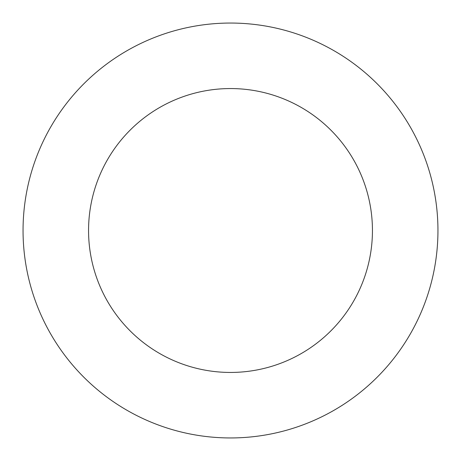 <?xml version="1.0" encoding="UTF-8"?>
<svg xmlns="http://www.w3.org/2000/svg" width="461" height="461" viewBox="0 0 461 461"><rect width="100%" height="100%" fill="white"/><g stroke="black" fill="none" stroke-linecap="round" stroke-linejoin="round"><path stroke-width="0.69" d="M437.95 230.5A207.45 207.45 0 0 0 230.5 23.05A207.45 207.45 0 0 0 23.05 230.5A207.45 207.45 0 0 0 230.5 437.95A207.45 207.45 0 0 0 437.95 230.5A207.45 207.45 0 0 0 230.5 23.05A207.45 207.45 0 0 0 23.05 230.5A207.45 207.45 0 0 0 230.5 437.95A207.45 207.45 0 0 0 437.95 230.5M88.558 230.5A141.942 141.942 0 0 1 230.5 88.558A141.942 141.942 0 0 1 372.442 230.5A141.942 141.942 0 0 1 230.5 372.442A141.942 141.942 0 0 1 88.558 230.5"/></g></svg>
